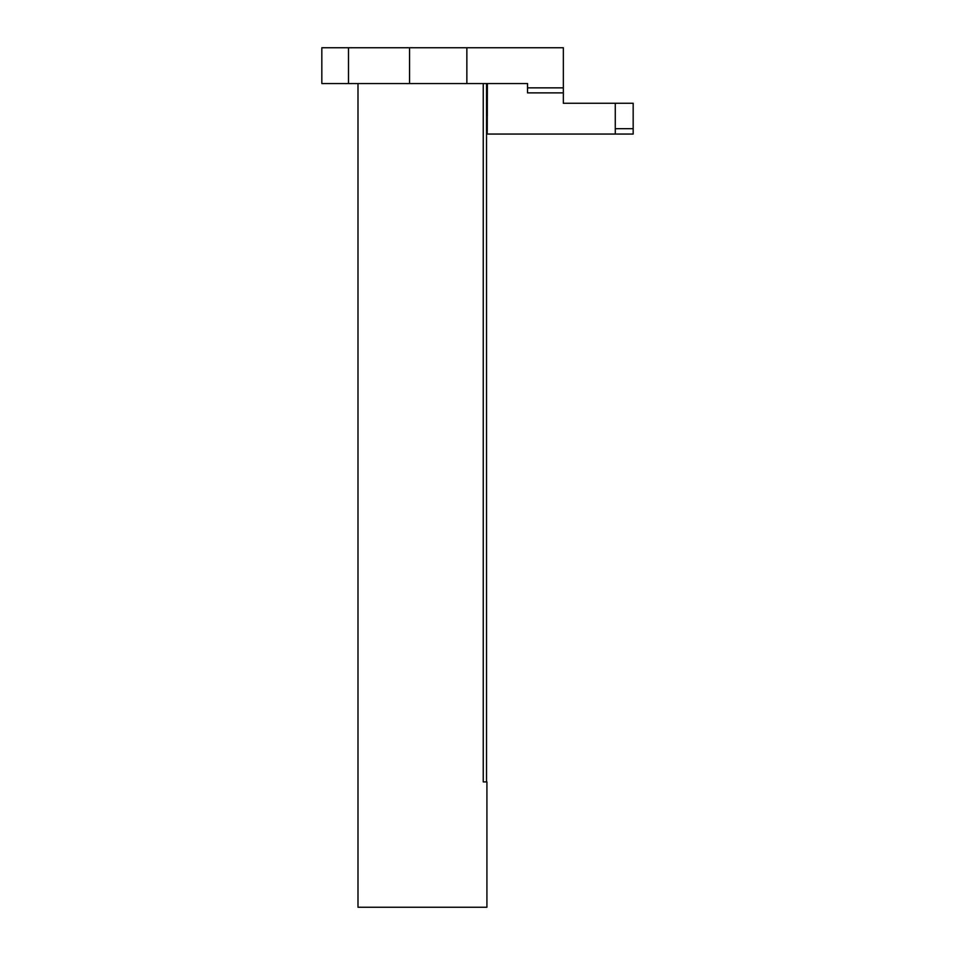 <?xml version="1.0" encoding="UTF-8"?>
<svg xmlns="http://www.w3.org/2000/svg" width="955" height="955" viewBox="0 0 955 955"><rect width="100%" height="100%" fill="white"/><g stroke="black" fill="none" stroke-linecap="round" stroke-linejoin="round"><path stroke-width="1.43" d="M527.53 87.86L563.343 87.86L563.343 47.75L409.564 47.75L409.564 83.562L409.564 47.75L321.823 47.75L321.823 83.562L527.53 83.562L527.53 92.874L563.343 92.874L563.343 103.259L633.177 103.259L633.177 134.058L487.241 134.058L487.372 83.562M615.271 103.259L615.271 128.686L633.177 128.686L615.271 128.686L615.271 134.058M563.343 87.86L563.343 92.874M466.864 83.562L466.864 47.75M348.503 83.562L348.503 47.75M357.994 83.562L357.994 907.25L486.919 907.25L486.919 781.906L483.242 781.906L483.242 83.562M486.525 83.562L486.525 781.906"/></g></svg>
